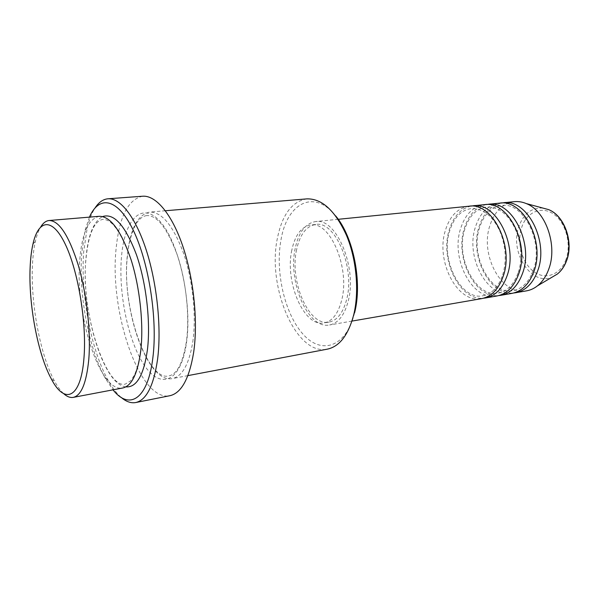 <?xml version="1.0" encoding="UTF-8"?>
<svg xmlns="http://www.w3.org/2000/svg" width="599" height="599" viewBox="0 0 599 599"><rect width="100%" height="100%" fill="white"/><g stroke="black" fill="none" stroke-linecap="round" stroke-linejoin="round"><path stroke-width="0.45" stroke-dasharray="3 2.25" d="M468.965 206.213C457.584 208.04 449.684 216.224 445.274 230.757C435.57 261.231 457.277 303.813 481.581 298.639M470.926 206.108C460.474 208.707 453.203 216.778 449.108 230.308C439.741 259.734 459.695 300.96 483.498 298.212M484.456 204.663C472.978 206.49 464.989 214.592 460.489 228.975C450.613 259.135 472.401 301.185 496.923 295.981M486.373 204.551C475.793 207.127 468.418 215.123 464.24 228.541C454.686 257.697 474.775 298.444 498.795 295.569M499.581 203.143C488.013 204.978 479.934 213.004 475.359 227.238C465.311 257.091 487.182 298.624 511.898 293.39M501.453 203.039C490.761 205.577 483.281 213.506 479.02 226.811C469.302 255.698 489.51 295.988 513.732 292.993M63.561 393.558C60.462 390.683 57.437 386.505 54.472 381.039C40.253 355.177 30.549 303.101 32.443 265.132C32.855 256.102 33.844 248.151 35.393 241.292C36.786 235.227 38.583 230.39 40.799 226.789M354.601 312.775C346.2 347.472 321.334 355.08 303.049 334.212C284.607 313.779 274.993 271.474 281.051 239.518C286.981 203.57 313.831 188.311 335.687 215.925M306.875 198.875C291.968 201.474 282.122 214.667 277.352 238.462C266.974 286.906 295.996 356.053 327.383 349.142M89.431 217.13L85.133 230.203L81.719 253.25C78.544 294.027 88.667 348.708 105.357 378.396L113.001 389.837M121.005 397.264C116.505 393.296 112.2 387.628 108.09 380.26C90.808 349.614 80.401 293.443 83.718 251.438L87.259 227.672C89.251 219.466 91.879 212.855 95.144 207.823M99.337 216.299C88.442 218.777 81.906 233.34 79.742 259.981C74.845 313.928 99.666 393.199 122.773 387.98M192.758 342.044C196.539 316.444 192.945 280.811 183.743 253.826C173.403 225.89 162.067 211.971 149.735 212.068C137.725 214.584 130.29 228.825 127.43 254.792C121.065 307.429 147.055 384.236 172.46 378.553C182.306 376.344 189.074 364.177 192.758 342.044M295.225 248.3C287.632 281.807 308.051 329.697 329.6 324.972C338.33 323.153 344.567 315.081 348.304 300.75C357.408 266.922 335.889 217.22 315.486 221.578C305.415 223.367 298.661 232.277 295.225 248.3M296.595 249.656C289.384 281.313 308.702 326.567 329.008 322.12C337.289 320.405 343.197 312.76 346.716 299.178C355.267 267.236 334.976 220.357 315.68 224.475C306.216 226.167 299.852 234.561 296.595 249.656M291.795 250.225C284.66 281.964 303.933 327.391 324.134 322.951C332.378 321.244 338.24 313.584 341.729 299.964C350.213 267.918 329.959 220.859 310.761 224.977C301.342 226.669 295.022 235.085 291.795 250.225M142.674 196.225C128.208 199.295 119.381 216.568 116.169 248.061C109.07 310.806 139.56 402.348 169.899 395.707M514.354 201.668C502.696 203.495 494.542 211.454 489.892 225.538C479.687 255.092 501.633 296.116 526.528 290.852M566.018 259.389C560.439 275.143 545.038 280.325 533.582 271.482C522.036 262.849 516.608 242.76 521.587 227.68C526.394 212.488 541.032 205.547 553.266 213.85C565.583 221.915 571.783 243.756 566.018 259.389M542.904 208.07C531.538 207.516 523.504 213.746 518.786 226.751C509.397 252.186 531.425 286.719 552.315 277.038M125.865 386.864C103.103 384.723 81.165 310.297 85.859 259.315C87.791 235.796 93.377 221.54 102.616 216.546M186.439 343.115C192.429 303.588 179.363 243.449 160.779 222.274C142.292 200.485 124.921 218.89 121.612 255.421C118.078 291.765 127.789 340.232 143.97 364.746C160.03 389.732 180.726 382.918 186.439 343.115M502.696 274.911C506.672 261.157 505.945 247.08 500.502 232.674C497.252 225.089 493.097 219.092 488.05 214.667C482.614 210.369 476.954 208.355 471.054 208.609C460.893 210.182 453.72 217.766 449.535 231.364C440.25 260.355 461.237 300.758 482.951 295.771C491.809 294.064 498.39 287.108 502.696 274.911M518.24 272.455C527.367 245.979 512.108 205.674 486.493 207.037C476.212 208.617 468.942 216.134 464.682 229.589C455.24 258.274 476.28 298.16 498.248 293.151C507.203 291.421 513.867 284.525 518.24 272.455M533.409 270.059C544.064 241.959 523.219 201.534 501.565 205.494C491.173 207.082 483.812 214.539 479.485 227.852C469.893 256.237 490.978 295.621 513.186 290.59C522.238 288.845 528.977 282.002 533.409 270.059M51.349 378.972L54.472 381.039M105.357 378.396L108.09 380.26M140.772 349.292C143.588 323.924 139.814 287.962 131.316 260.842C121.619 232.921 112.125 219.099 102.826 219.369C93.841 221.211 88.18 234.868 85.852 260.333C80.655 312.745 106.412 389.59 125.303 384.094L130.649 380.822L134.273 375.318C137.231 369.036 139.395 360.366 140.772 349.292M146.89 215.58C143.408 215.932 140.241 218.081 137.388 222.019C135.149 223.989 128.575 239.36 127.467 255.818C121.095 307.077 147.579 381.743 168.776 375.932C177.057 374.3 182.935 362.844 186.401 341.572C189.838 316.819 186.304 281.927 177.514 255.668C167.495 228.623 157.29 215.258 146.89 215.58M351.95 321.094L329.6 324.972M329.008 322.12L324.134 322.951M187.884 375.625L172.46 378.553M165.384 210.751L149.735 212.068M315.68 224.475L310.761 224.977M338.24 219.294L315.486 221.578M85.133 230.203L87.259 227.672M32.945 244.115L35.393 241.292"/><path stroke-width="0.9" d="M351.95 321.094L481.581 298.639C491.42 296.655 498.638 289.175 503.22 276.206C514.346 245.665 492.019 201.915 468.965 206.213L338.24 219.294M483.498 298.212L485.452 297.973C495.313 295.981 502.546 288.523 507.151 275.585C518.322 245.126 495.979 201.526 472.873 205.816L470.926 206.108M485.452 297.973L496.923 295.981C506.851 293.982 514.137 286.569 518.794 273.743C530.085 243.538 507.712 200.373 484.456 204.663L472.873 205.816M498.795 295.569L500.704 295.329C510.648 293.33 517.955 285.933 522.62 273.137C533.956 243.014 511.576 199.999 488.275 204.281L486.373 204.551M500.704 295.329L511.898 293.39C521.901 291.376 529.261 284.031 533.979 271.34C545.419 241.457 523.024 198.875 499.581 203.143L488.275 204.281M513.732 292.993L515.589 292.746C525.615 290.74 532.99 283.402 537.722 270.741C549.201 240.948 526.798 198.501 503.31 202.776L501.453 203.039M30.145 267.087C28.355 303.715 37.73 354.091 51.349 378.972C64.647 404.909 80.917 398.635 83.95 358.157C86.922 323.265 78.155 270.591 65.126 243.92C52.128 216.935 38.358 219.526 32.945 244.115C31.462 250.719 30.527 258.379 30.145 267.087M40.799 226.789C43.203 222.918 45.988 220.821 49.14 220.507C59.204 220.642 68.967 235.684 78.417 265.642C86.885 294.581 91.041 332.625 88.764 359.617C86.451 382.933 81.292 395.52 73.288 397.377C70.158 397.916 66.916 396.643 63.561 393.558M187.884 375.625L327.383 349.142C339.528 346.514 348.304 335.081 353.709 314.842C359.393 291.481 356.562 259.562 346.574 235.557C335.253 210.713 322.015 198.486 306.875 198.875L165.384 210.751M113.001 389.837C129.204 410.51 147.916 399.585 152.872 357.685C157.784 319.394 148.859 262.003 133.143 230.009C117.464 197.73 99.007 195.057 89.431 217.13M95.144 207.823C98.82 202.245 103.088 199.235 107.962 198.786C120.302 197.76 135.688 217.115 146.403 250.539C157.095 283.919 161.588 327.982 157.604 359.115C153.756 385.614 146.478 400.087 135.778 402.535C130.956 403.412 126.037 401.652 121.005 397.264M73.288 397.377L122.773 387.98C131.735 385.943 137.725 373.559 140.75 350.834C143.812 324.531 139.941 287.692 131.084 259.734C121.155 230.795 110.575 216.314 99.337 216.299L49.14 220.507M135.778 402.535L169.899 395.707C181.31 393.109 189.202 378.808 193.589 352.781C198.164 322.225 193.911 279.179 182.942 246.608C171.958 214 155.822 195.147 142.674 196.225L107.962 198.786M515.589 292.746L526.528 290.852C530.452 290.171 534.113 288.486 537.513 285.805C542.447 281.837 546.213 276.229 548.804 268.988C557.826 245.358 545.614 210.766 526.289 203.585C522.298 201.915 518.322 201.279 514.354 201.668L503.31 202.776M335.687 215.925C353.485 236.89 362.5 282.369 354.601 312.775M552.315 277.038L557.302 274.08C561.278 270.905 564.31 266.465 566.392 260.782C573.617 242.243 564.033 215.355 548.497 209.583L542.904 208.07M102.616 216.546C114.087 212.877 125.348 225.576 136.415 254.65C146.268 282.885 150.783 322.075 147.436 349.704C143.76 375.318 136.572 387.703 125.865 386.864M526.289 203.585L548.497 209.583C564.408 215.498 573.879 242.078 566.632 260.602C564.52 266.33 561.405 270.823 557.302 274.08L537.513 285.805"/></g></svg>
